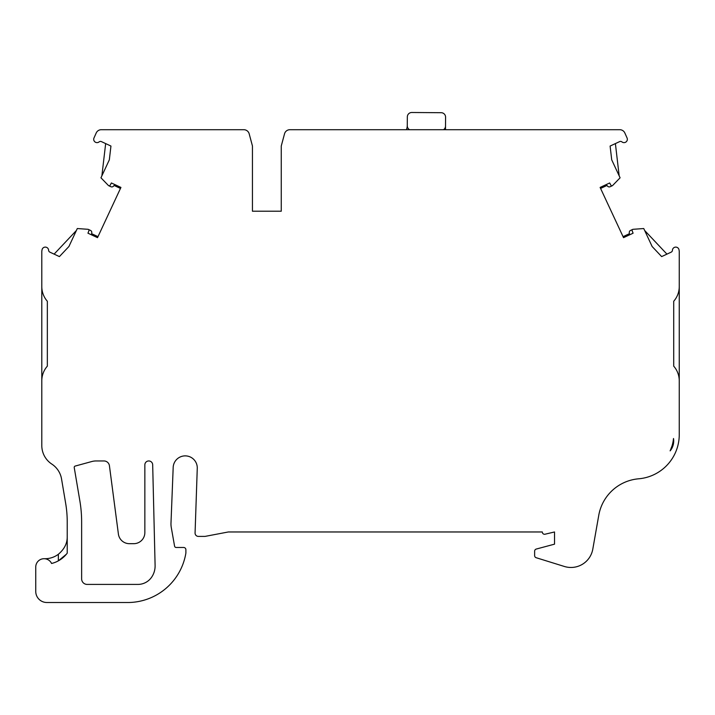 <?xml version="1.0" encoding="UTF-8"?>
<svg xmlns="http://www.w3.org/2000/svg" width="715" height="715" viewBox="0 0 715 715"><rect width="100%" height="100%" fill="white"/><g stroke="black" fill="none" stroke-linecap="round" stroke-linejoin="round"><path stroke-width="1.07" d="M673.512 438.51A15.515 15.515 0 0 1 670.134 450.879A38.798 38.798 0 0 0 673.512 438.51L673.181 440.976M623.534 237.657L623.069 236.647L629.432 233.68L629.289 232.75A2.216 2.216 0 0 1 630.55 230.418L632.721 229.399A1.108 1.108 0 0 0 632.158 230.811L633.097 233.197L623.534 237.657L600.117 187.428L609.672 182.969L610.896 185.221A1.108 1.108 0 0 0 612.666 185.462L620.093 177.803L611.718 159.838L619.172 175.827L615.392 143.59L610.101 146.057L611.718 159.838M610.101 146.057L619.628 141.615A2.216 2.216 0 0 1 622.032 141.963A3.325 3.325 0 0 0 627.153 138.174L624.847 132.999A5.541 5.541 0 0 0 619.78 129.71L289.879 129.71A5.541 5.541 0 0 0 284.525 133.821L281.263 145.985L281.263 211.211L252.44 211.211L252.44 145.976L249.186 133.821A5.541 5.541 0 0 0 243.833 129.71L101.271 129.71A5.541 5.541 0 0 0 96.203 132.999L93.897 138.174A3.325 3.325 0 0 0 99.019 141.963A2.216 2.216 0 0 1 101.423 141.615L110.95 146.057L109.332 159.838L100.958 177.803L108.385 185.462A1.108 1.108 0 0 0 110.155 185.221L111.379 182.969L120.933 187.428L97.517 237.657L87.954 233.197L88.892 230.811A1.108 1.108 0 0 0 87.945 229.3L77.3 228.541L68.926 246.496L59.408 256.596L49.88 252.154A2.216 2.216 0 0 1 48.602 250.089A3.325 3.325 0 0 0 42.14 249.383L41.979 250.17A8.866 8.866 0 0 0 41.801 251.912L41.801 286.59A22.174 22.174 0 0 0 47.342 301.256L47.342 366.151L47.342 301.256M673.709 301.256L673.709 366.151L673.709 301.256A22.174 22.174 0 0 0 679.25 286.59L679.25 251.912A8.866 8.866 0 0 0 679.08 250.17L678.91 249.383A3.325 3.325 0 0 0 672.449 250.089A2.216 2.216 0 0 1 671.171 252.154L661.643 256.596L652.125 246.496L643.75 228.541L633.115 229.3A1.108 1.108 0 0 0 632.158 230.811M47.342 366.151A22.174 22.174 0 0 0 41.801 380.818L41.801 445.552A22.174 22.174 0 0 0 51.829 464.098A22.174 22.174 0 0 1 61.544 478.961L65.673 503.414A110.852 110.852 0 0 1 67.219 521.87L67.219 553.169A27.715 27.715 0 0 1 51.578 563.474A8.312 8.312 0 0 0 35.75 567.022L35.75 591.412A11.083 11.083 0 0 0 46.833 602.504L129.165 602.504A59.059 59.059 0 0 0 185.891 553.035L185.891 549.71A2.216 2.216 0 0 0 183.675 547.484L176.203 547.484A1.662 1.662 0 0 1 174.567 546.117L171.296 527.59A22.174 22.174 0 0 1 170.965 523.746L173.164 467.914A12.057 12.057 0 0 1 185.221 455.875A12.057 12.057 0 0 1 197.277 467.914L195.07 533.077A3.325 3.325 0 0 0 198.395 536.402L205.044 536.402L228.326 531.969L542.327 531.969A2.216 2.216 0 0 0 545.116 534.194L554.527 531.969L554.527 544.16L536.277 549.049A2.216 2.216 0 0 0 534.632 551.194L534.632 555.609A2.216 2.216 0 0 0 536.196 557.727L564.394 566.477A22.174 22.174 0 0 0 592.798 549.147L598.768 515.283A44.339 44.339 0 0 1 638.674 478.8A44.339 44.339 0 0 0 679.25 434.613L679.25 380.818A22.174 22.174 0 0 0 673.709 366.151M555.635 129.71L507.963 129.71L555.635 129.71M144.85 464.866A3.915 3.915 0 0 1 148.72 460.952A3.915 3.915 0 0 1 152.679 464.768L155.101 565.458A19.957 19.957 0 0 1 151.75 577.014A16.633 16.633 0 0 1 137.915 584.414L87.176 584.414A5.541 5.541 0 0 1 81.635 578.864L81.635 521.87A125.268 125.268 0 0 0 79.883 501.018L74.235 467.574A1.332 1.332 0 0 1 75.2 466.064L91.752 461.541A16.633 16.633 0 0 1 96.141 460.952L103.934 460.952A5.541 5.541 0 0 1 109.431 465.778L118.422 534.23A11.083 11.083 0 0 0 129.388 543.677L133.768 543.677A11.083 11.083 0 0 0 144.85 532.595L144.85 464.875A3.915 3.915 0 0 1 144.85 464.866M66.397 554.214L58.353 560.855L58.353 554.277C64.404 549.147 67.362 543.239 67.219 536.536M671.966 446.097L670.134 450.879M281.263 211.211L252.44 211.211M644.671 230.507L666.934 254.129L661.643 256.596M76.38 230.507L54.117 254.129L59.408 256.596M41.801 268.795L41.801 419.911M679.25 419.911L679.25 268.795M612.335 185.703L610.172 186.713A2.216 2.216 0 0 1 607.571 186.168L606.946 185.471L600.582 188.438L600.117 187.428M109.332 159.838L101.879 175.827L105.659 143.59M88.892 230.811A1.108 1.108 0 0 0 88.329 229.399L90.501 230.418A2.216 2.216 0 0 1 91.761 232.75L91.618 233.68L97.982 236.647L97.517 237.657M120.933 187.428L120.469 188.438L114.105 185.471L113.479 186.168A2.216 2.216 0 0 1 110.879 186.713L108.716 185.703M44.062 558.71L45.054 558.71A22.174 22.174 0 0 0 58.353 554.277M445.49 129.71L445.579 117.171A4.433 4.433 0 0 0 441.173 112.702L411.795 112.496A4.433 4.433 0 0 0 407.336 116.903L407.273 125.769A4.433 4.433 0 0 0 409.606 129.71M407.273 125.456A11.083 11.083 0 0 1 406.388 129.71M443.523 129.71A4.433 4.433 0 0 0 445.517 126.037"/></g></svg>

